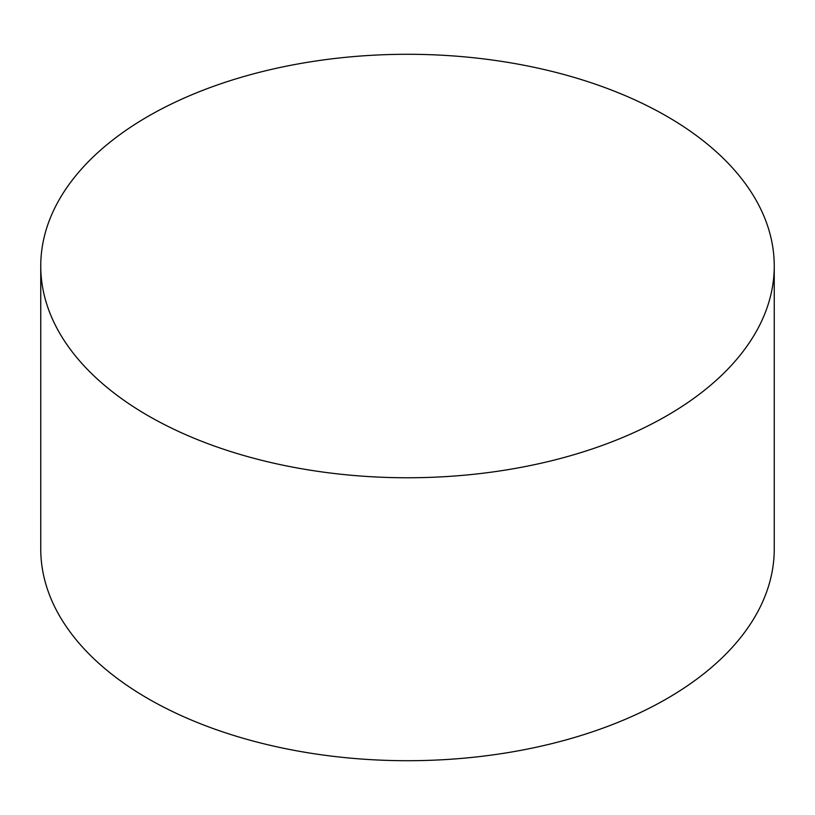 <?xml version="1.0" encoding="UTF-8"?>
<svg xmlns="http://www.w3.org/2000/svg" width="815" height="815" viewBox="0 0 815 815"><rect width="100%" height="100%" fill="white"/><g stroke="black" fill="none" stroke-linecap="round" stroke-linejoin="round"><path stroke-width="1.22" d="M666.833 116.3A366.75 211.737 180 0 1 774.25 266.026A366.75 211.737 180 0 1 547.853 461.647A366.75 211.737 180 0 1 148.167 415.752A366.75 211.737 180 0 1 40.75 266.026A366.75 211.737 180 0 1 267.147 70.406A366.75 211.737 180 0 1 666.833 116.3M40.75 266.026L40.75 548.974A366.75 211.737 0 0 0 148.167 698.7A366.75 211.737 0 0 0 547.853 744.594A366.75 211.737 0 0 0 774.25 548.974L774.25 266.026"/></g></svg>
